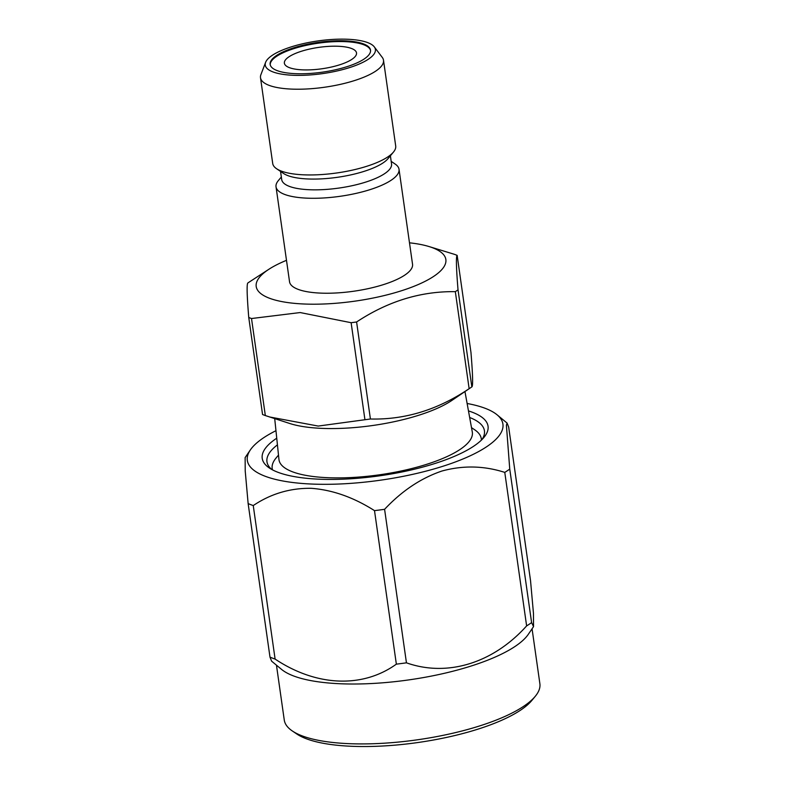 <?xml version="1.0" encoding="UTF-8"?>
<svg xmlns="http://www.w3.org/2000/svg" width="785" height="785" viewBox="0 0 785 785"><rect width="100%" height="100%" fill="white"/><g stroke="black" fill="none" stroke-linecap="round" stroke-linejoin="round"><path stroke-width="1.18" d="M482.01 439.512A109.831 32.587 -8.1 0 0 484.433 430.788A109.831 32.587 -8.1 0 0 469.665 417.492M277.439 444.85A109.831 32.587 -8.1 0 0 266.959 461.737A109.831 32.587 -8.1 0 0 271.718 469.45M468.468 410.918A114.06 33.843 171.9 0 1 483.943 437.402A114.06 33.843 171.9 0 1 375.995 476.309A114.06 33.843 171.9 0 1 269.284 467.948A114.06 33.843 171.9 0 1 276.742 438.207M274.711 418.631L278.96 459.519A97.644 28.976 -8.1 0 0 327.934 477.702A97.644 28.976 -8.1 0 0 426.589 464.347A97.644 28.976 -8.1 0 0 472.295 432.005L464.955 391.558M272.493 469.862A105.612 31.341 171.9 0 1 272.189 468.488A105.612 31.341 171.9 0 1 275.986 458.116L278.498 455.094M471.5 427.619L474.748 429.827A105.612 31.341 171.9 0 1 481.293 438.727A105.612 31.341 171.9 0 1 481.391 440.13M467.124 403.49A129.093 38.308 171.9 0 1 497.101 414.823A129.093 38.308 171.9 0 1 380.529 480.185A129.093 38.308 171.9 0 1 250.337 449.942A129.093 38.308 171.9 0 1 275.967 430.69M269.991 657.114L248.138 503.597A149.582 44.382 -8.1 0 0 253.251 505.56L275.103 659.076A149.582 44.382 -8.1 0 1 269.991 657.114L271.6 661.156L281.57 669.409A129.093 38.308 171.9 0 0 404.53 680.487A129.093 38.308 171.9 0 0 528.334 634.28L533.545 626.616L533.457 613.291L530.532 580.625L508.68 427.109L507.071 423.066L506.404 425.264L509.75 469.096L531.602 622.613A149.582 44.382 -8.1 0 1 526.627 625.91L504.775 472.393A149.582 44.382 -8.1 0 0 509.75 469.096M374.504 510.633A149.582 44.382 -8.1 0 0 384.591 509.308L406.444 662.825A149.582 44.382 -8.1 0 1 401.4 663.511A149.582 44.382 -8.1 0 1 396.356 664.149L374.504 510.633C353.554 497.317 332.438 489.869 311.154 488.309C290.067 488.034 270.766 493.785 253.251 505.56M248.138 503.597L245.214 470.951L245.126 457.606L250.337 449.942M504.775 472.393C483.992 465.711 463.052 465.26 441.955 471.02C421.054 478.085 401.94 490.841 384.591 509.308M533.545 626.616L531.602 622.613M526.627 625.91C493.009 663.325 447.185 677.239 406.444 662.825M396.356 664.149C362.405 688.543 316.178 686.443 275.103 659.076M532.063 628.795L539.874 683.676A129.093 38.308 171.9 0 1 535.223 696.364A129.093 38.308 171.9 0 1 413.057 740.392A129.093 38.308 171.9 0 1 292.275 730.933A129.093 38.308 171.9 0 1 284.268 720.051L276.457 665.18M292.275 730.933L296.759 733.975A124.864 37.052 -8.1 0 0 413.587 743.12A124.864 37.052 -8.1 0 0 531.769 700.534L535.223 696.364M338.257 46.266A36.434 10.813 -8.1 0 0 301.626 51.192A36.434 10.813 -8.1 0 0 284.376 63.193A36.434 10.813 -8.1 0 0 321.968 68.766A36.434 10.813 -8.1 0 0 356.518 52.929A36.434 10.813 -8.1 0 0 338.257 46.266M370.559 50.525A50.691 15.043 -8.1 0 0 345.223 41.644A50.691 15.043 -8.1 0 0 294.836 48.327A50.691 15.043 -8.1 0 0 270.226 64.802M345.115 40.849A50.691 15.043 -8.1 0 0 294.139 47.699A50.691 15.043 -8.1 0 0 270.148 64.409A50.691 15.043 -8.1 0 0 322.449 72.151A50.691 15.043 -8.1 0 0 370.52 50.122A50.691 15.043 -8.1 0 0 345.115 40.849M280.549 171.415L281.707 179.588A55.47 16.456 -8.1 0 0 338.953 188.066A55.47 16.456 -8.1 0 0 391.548 163.957L390.39 155.783M281.344 176.988L278.263 180.697A62.113 18.428 -8.1 0 0 276.026 186.801A62.113 18.428 -8.1 0 0 340.121 196.299A62.113 18.428 -8.1 0 0 399.025 169.295A62.113 18.428 -8.1 0 0 395.169 164.065L391.175 161.357M265.615 62.339L260.905 74.653A62.113 18.428 -8.1 0 0 260.502 77.735L272.709 163.476A62.113 18.428 -8.1 0 0 276.555 168.706L283.62 173.495A55.47 16.456 -8.1 0 0 337.413 177.302A55.47 16.456 -8.1 0 0 388.016 158.639L393.462 152.074A62.113 18.428 -8.1 0 0 395.699 145.971L383.502 60.229A62.113 18.428 -8.1 0 0 382.256 57.383L374.288 46.874A55.627 16.505 -8.1 0 0 347.529 39.25A55.627 16.505 -8.1 0 0 265.615 62.339A55.627 16.505 -8.1 0 0 322.655 73.604A55.627 16.505 -8.1 0 0 374.288 46.874M276.555 168.706A62.113 18.428 -8.1 0 0 336.804 172.965A62.113 18.428 -8.1 0 0 393.462 152.074M260.502 77.735A62.113 18.428 -8.1 0 0 324.597 87.233A62.113 18.428 -8.1 0 0 383.502 60.229M399.025 169.295L412.537 264.241A62.113 18.428 171.9 0 1 353.633 291.245A62.113 18.428 171.9 0 1 289.537 281.746L276.026 186.801M356.596 321.978L370.412 419.004A120.38 35.717 171.9 0 1 364.937 419.73L351.121 322.704A120.38 35.717 -8.1 0 0 356.596 321.978C387.898 301.273 420.809 291.166 455.329 291.657A120.38 35.717 -8.1 0 0 458.028 289.871L471.844 386.897A120.38 35.717 171.9 0 1 471.196 387.339A120.38 35.717 171.9 0 1 469.136 388.683L455.329 291.657M471.844 386.897C473.11 386.367 472.815 374.877 470.961 352.406L457.155 255.38A120.38 35.717 -8.1 0 0 454.378 254.311L428.796 246.48A95.78 28.417 171.9 0 1 421.241 283.199A95.78 28.417 171.9 0 1 304.217 304.011A95.78 28.417 171.9 0 1 268.961 269.226A95.78 28.417 171.9 0 1 286.496 260.326M268.961 269.226L249.797 281.687A120.38 35.717 -8.1 0 0 247.864 282.973C246.647 283.807 246.932 295.307 248.747 317.464A120.38 35.717 -8.1 0 0 251.514 318.533L265.33 415.559A120.38 35.717 171.9 0 1 262.553 414.5L248.747 317.464M409.485 242.82A95.78 28.417 171.9 0 1 428.796 246.48M471.196 387.339L451.836 400.448A95.78 28.417 171.9 0 1 321.919 428.374A95.78 28.417 171.9 0 1 289.802 423.507L265.33 415.559M251.514 318.533L300.174 312.558L351.121 322.704M458.028 289.871C456.222 267.773 455.938 256.273 457.155 255.38M364.937 419.73L318.229 426.069L269.5 416.953M469.136 388.683C437.893 409.77 404.981 419.877 370.412 419.004M497.101 414.823L507.071 423.066M272.189 468.488L272.375 469.803M481.293 438.727L481.48 440.042"/></g></svg>

